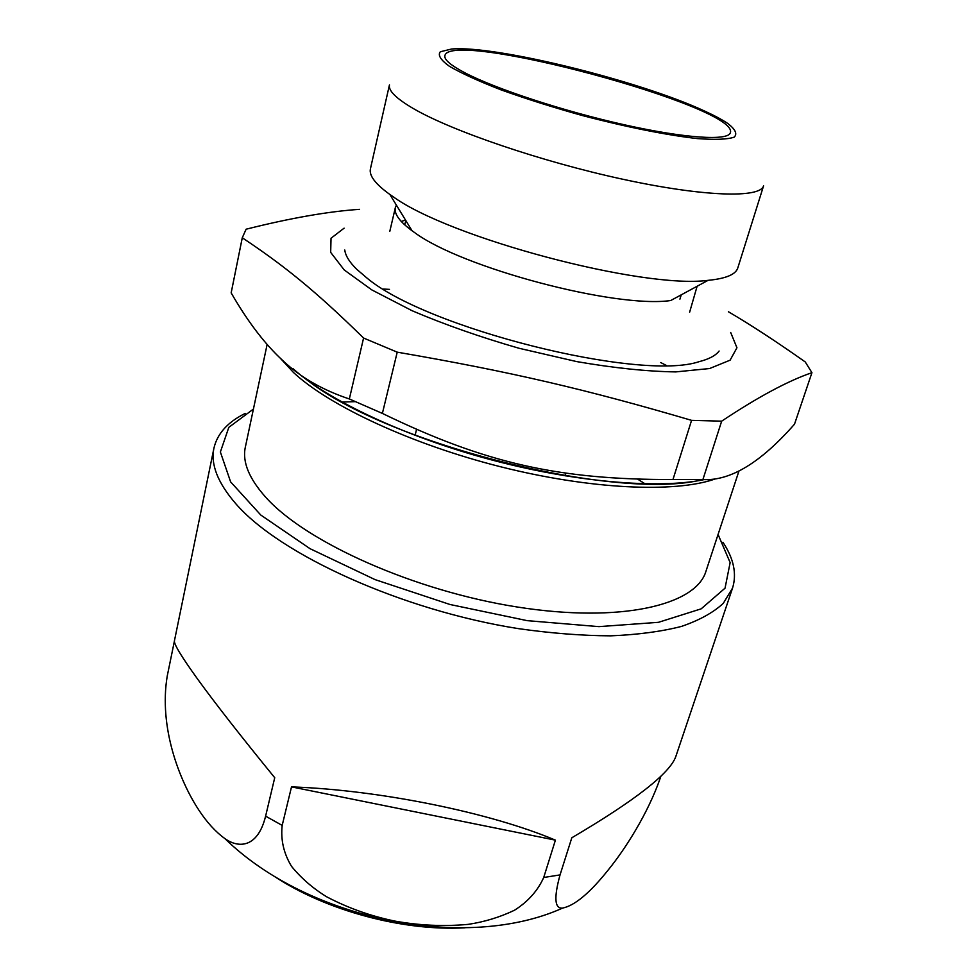 <?xml version="1.0" encoding="UTF-8"?>
<svg xmlns="http://www.w3.org/2000/svg" width="977" height="977" viewBox="0 0 977 977"><rect width="100%" height="100%" fill="white"/><g stroke="black" fill="none" stroke-linecap="round" stroke-linejoin="round"><path stroke-width="1.47" d="M344.783 250.027C345.467 255.705 349.436 262.117 356.703 269.261L366.485 277.639C425.752 328.089 640.033 381.763 699.141 361.661C709.009 359.133 715.665 355.591 719.109 351.036M401.242 221.425L405.528 220.094M722.943 542.284C733.751 558.575 736.951 573.841 732.542 588.081L723.285 603.346C713.381 612.53 699.447 620.224 681.494 626.416C661.307 631.582 637.7 634.72 610.649 635.844C581.95 635.685 551.272 633.291 518.592 628.663C401.339 610.222 279.434 554.374 235.689 503.595C217.737 482.821 210.482 464.344 213.939 448.15L174.443 640.765C173.686 643.867 181.588 656.91 198.172 679.87C215.905 704.283 241.429 736.89 274.732 777.716L265.61 816.149L282.182 825.406L291.512 786.888C379.528 789.978 490.405 812.608 555.412 840.147L543.713 877.493C537.741 890.743 528.02 901.649 514.549 910.21C499.87 917.22 484.36 921.946 468.044 924.389C443.619 926.587 419.206 925.488 394.793 921.079C370.527 916.047 347.824 907.951 326.684 896.801C313.043 888.459 301.331 878.311 291.537 866.367C283.696 853.422 280.582 839.768 282.182 825.406M213.939 448.15C217.285 433.629 227.739 422.04 245.276 413.393M660.916 776.153L660.196 778.303C647.971 813.304 625.671 848.439 608.671 869.408C590.096 892.795 574.732 905.679 562.569 908.085C554.631 908.854 553.776 897.79 560.041 874.903L571.814 837.777C635.38 800.31 670.051 773.198 675.84 756.442L732.542 588.081M562.581 908.097C466.432 951.586 308.61 920.31 224.991 838.669C215.538 831.83 206.806 822.255 198.783 809.994C179.316 780.44 158.738 727.169 167.226 676.096L174.407 641.071M253.422 409.07L228.826 427.34L220.375 451.997L230.621 481.881L260.774 515.026L310.027 548.683L375.034 579.605L449.945 604.482L527.189 620.651L598.925 626.636L658.437 622.325L701.168 608.842L725.044 588.166L730.137 562.605L718.071 534.443M274.342 876.393C326.062 910.588 403.025 931.362 464.93 927.808M225.003 838.681C239.17 848.769 257.977 847.377 265.61 816.149M396.381 205.121L395.355 207.576C393.926 213.755 399.495 221.474 412.05 230.755L414.395 232.416C461.486 267.71 615.4 308.561 670.686 300.537L708.093 280.338C725.862 278.628 735.766 274.488 737.806 267.918L763.574 185.825C760.472 198.307 704.209 196.914 622.825 179.255C541.576 161.706 451.545 130.906 413.186 108.471C396.064 98.421 388.15 90.556 389.457 84.889L370.43 168.801C368.891 175.506 375.376 184.067 389.872 194.472L392.693 196.414C449.151 237.826 642.573 289.204 708.093 280.338M689.628 312.2L697.114 286.261M704.649 111.073C640.094 80.957 495.424 45.101 451.569 49.021L440.334 51.757C437.611 55.115 440.627 59.951 449.371 66.277C461.523 73.348 478.754 81.213 501.079 89.884C525.785 98.738 552.726 107.25 581.901 115.42C625.854 126.986 667.291 135.253 697.48 138.6C715.249 139.919 727.486 139.442 734.191 137.146C737.525 133.922 735.437 129.404 727.938 123.59C722.321 119.768 714.566 115.591 704.649 111.073M464.942 72.823C495.693 88.944 563.949 111.354 624.816 124.885C685.781 138.478 728.353 140.993 730.369 132.701C739.674 106.908 449.823 28.699 444.889 55.665C443.998 59.597 450.678 65.312 464.942 72.823M344.112 228.166L331.032 238.241L330.678 252.384L344.222 269.957L371.785 289.888L412.147 310.747C444.645 324.596 480.293 337.114 519.068 348.276L576.662 361.588C614.02 368.024 647.03 371.468 675.73 371.907L709.583 368.537L730.124 360.159L736.939 347.763L730.686 332.473M728.39 311.736L728.903 312.042C751.24 325.158 776.691 341.803 805.256 361.954L811.936 372.677L794.509 424.177C760.729 462.695 730.198 481.16 702.903 479.56L721.661 421.16C757.847 397.065 787.938 380.896 811.936 372.677M359.548 209.334C328.26 211.447 290.45 218.079 246.119 229.204L242.272 237.777C283.586 265.268 314.679 290.132 363.578 338.042L397.224 352.16C509.799 371.541 586.334 389.396 691.569 420.354L721.661 421.16M267.136 344.441L245.349 447.1C242.125 461.84 249.037 478.693 266.074 497.635C306.412 542.479 414.492 590.975 517.505 607.047C620.639 623.314 695.942 605.264 705.919 571.374L738.942 471.048M645.113 483.871L637.847 479.267M355.127 401.657L341.926 402.06M231.195 292.697L231.158 292.88C247.706 321.628 264.901 344.173 282.744 360.501C300.257 377.195 322.459 390.018 349.339 398.97L382.386 413.418L397.224 352.16M691.569 420.354L672.97 479.524L702.903 479.56M672.97 479.524C559.503 479.854 485.801 463.574 382.386 413.418M363.578 338.042L349.339 398.97M231.158 292.88L242.272 237.777M555.412 840.147L291.512 786.888M543.713 877.493L560.041 874.903M280.265 358.18L293.552 372.555C329.444 406.005 411.659 444.401 501.006 466.872C590.364 489.367 674.741 493.043 714.785 479.109M303.102 376.682C379.76 441.836 615.486 502.093 702.976 479.56M666.155 365.349L660.708 362.552M389.469 289.363L383.35 289.045M565.146 475.872L565.939 473.112M415.066 435.376L416.544 429.465M389.811 231.305L395.355 207.576M412.05 230.755L389.872 194.472M679.931 299.145L681.225 294.846M404.759 224.893L405.797 220.521M704.026 479.622C659.536 489.159 574.781 482.43 489.074 459.239C403.33 436.157 326.721 399.337 293.112 368.72M231.183 292.782L242.296 237.692"/></g></svg>

